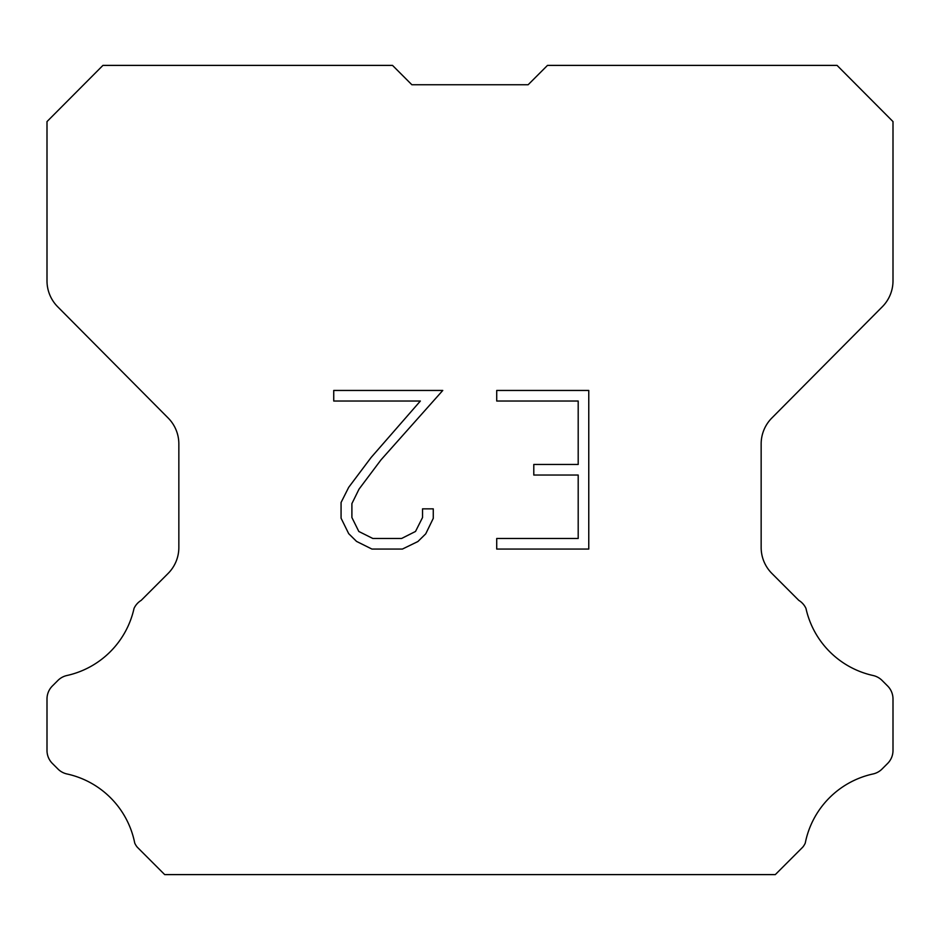<?xml version="1.0" encoding="UTF-8"?>
<svg xmlns="http://www.w3.org/2000/svg" width="940" height="940" viewBox="0 0 940 940"><rect width="100%" height="100%" fill="white"/><g stroke="black" fill="none" stroke-linecap="round" stroke-linejoin="round"><path stroke-width="1.41" d="M411.861 84.741L528.139 84.741L411.861 84.741L528.139 84.741L411.861 84.741L528.139 84.741L411.861 84.741L528.139 84.741L411.861 84.741L528.139 84.741L411.861 84.741L528.139 84.741L411.861 84.741L528.139 84.741L411.861 84.741L528.139 84.741L411.861 84.741L528.139 84.741L411.861 84.741L528.139 84.741L411.861 84.741L528.139 84.741L411.861 84.741L528.139 84.741L411.861 84.741L528.139 84.741L411.861 84.741L528.139 84.741L411.861 84.741L528.139 84.741L411.861 84.741L528.139 84.741L411.861 84.741L528.139 84.741L411.861 84.741L528.139 84.741L411.861 84.741L528.139 84.741L411.861 84.741L528.139 84.741L411.861 84.741L528.139 84.741L411.861 84.741L528.139 84.741L411.861 84.741L528.139 84.741L411.861 84.741L528.139 84.741L411.861 84.741L528.139 84.741L411.861 84.741L528.139 84.741L411.861 84.741L528.139 84.741L411.861 84.741L528.139 84.741L411.861 84.741L528.139 84.741L547.491 65.389L837.058 65.389L893 121.589L893 280.837A36.778 36.778 0 0 1 882.319 306.757L771.834 418.018A36.778 36.778 0 0 0 761.153 443.927L761.153 547.48A36.778 36.778 0 0 0 771.928 573.482L798.789 600.355A18.389 18.389 0 0 1 805.968 608.415A88.278 88.278 0 0 0 873.072 675.508A18.389 18.389 0 0 1 882.096 680.454L887.619 685.977A18.389 18.389 0 0 1 893 698.972L893 750.449A18.389 18.389 0 0 1 887.619 763.456L881.579 769.484A18.389 18.389 0 0 1 872.625 774.055A88.278 88.278 0 0 0 805.263 843.086A17.719 17.719 0 0 1 802.725 847.187L775.3 874.611L164.7 874.611L137.275 847.187A17.719 17.719 0 0 1 134.737 843.086A88.278 88.278 0 0 0 67.375 774.055A18.389 18.389 0 0 1 58.421 769.484L52.382 763.456A18.389 18.389 0 0 1 47 750.449L47 698.972A18.389 18.389 0 0 1 52.382 685.977L57.904 680.454A18.389 18.389 0 0 1 66.928 675.508A88.278 88.278 0 0 0 134.032 608.415A18.389 18.389 0 0 1 141.212 600.355L168.072 573.482A36.778 36.778 0 0 0 178.847 547.48L178.847 443.927A36.778 36.778 0 0 0 168.166 418.018L57.681 306.757A36.778 36.778 0 0 1 47 280.837L47 121.589L102.942 65.389L392.509 65.389L411.861 84.741M578.194 538.491L578.194 475.041L533.791 475.041L533.791 464.466L578.194 464.466L578.194 401.028L496.72 401.028L496.72 390.453L588.769 390.453L588.769 549.066L496.72 549.066L496.72 538.491L578.194 538.491M433.27 508.846L433.27 518.351L425.738 533.838L417.889 541.534L402.402 549.066L371.935 549.066L356.554 541.417L348.705 533.673L341.067 518.187L341.067 502.489L348.705 487.32L371.112 457.486L420.368 401.028L333.735 401.028L333.735 390.453L442.775 390.453L381.029 459.825L359.033 489.129L351.901 503.605L351.901 517.529L358.822 531.476L372.863 538.491L401.568 538.491L415.515 531.452L422.53 517.529L422.53 508.846L433.27 508.846"/></g></svg>
